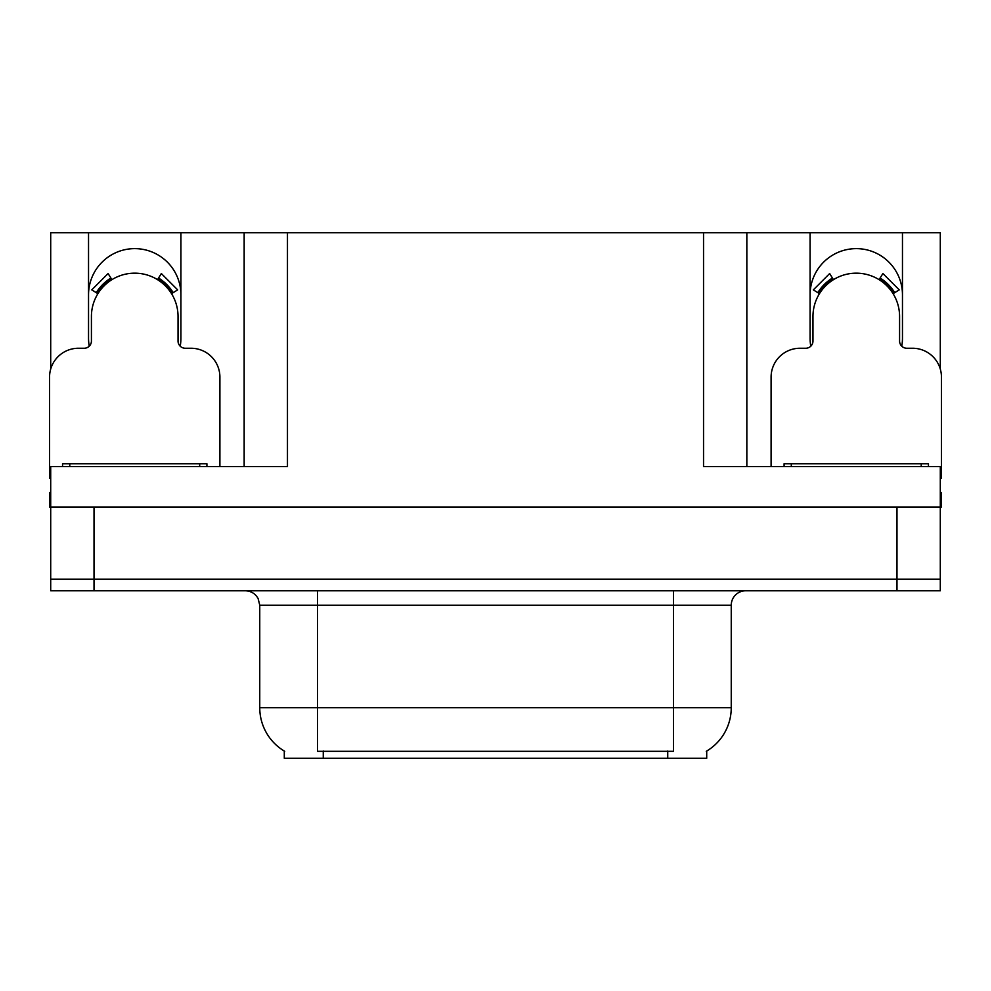 <?xml version="1.0" encoding="UTF-8"?>
<svg xmlns="http://www.w3.org/2000/svg" width="991" height="991" viewBox="0 0 991 991"><rect width="100%" height="100%" fill="white"/><g stroke="black" fill="none" stroke-linecap="round" stroke-linejoin="round"><path stroke-width="1.49" d="M901.76 346.193A46.193 46.193 0 0 0 902.467 338.142L902.467 232.749L940.298 232.749L940.298 369.036M180.213 346.193A46.193 46.193 0 0 0 180.919 338.142L180.919 232.749L244.158 232.749L244.158 466.625M706.707 751.054L706.707 758.251L284.293 758.251L284.293 751.054M88.533 294.835A46.193 46.193 0 0 1 134.726 248.63A46.193 46.193 0 0 1 180.919 294.835M94.021 590.785L940.298 590.785L940.298 579.227L50.702 579.227L50.702 507.045L94.021 507.045L94.021 579.227L50.702 579.227L50.702 590.785L94.021 590.785L94.021 579.227L940.298 579.227L940.298 507.045L94.021 507.045M244.158 232.749L703.536 232.749L703.536 466.625L940.298 466.625L940.298 507.045L941.45 507.045L941.45 492.614L940.298 492.614M50.702 492.614L49.55 492.614L49.55 507.045L50.702 507.045L50.702 466.625L287.464 466.625L287.464 232.749M89.24 346.193A46.193 46.193 0 0 1 88.533 338.142L88.533 232.749L50.702 232.749L50.702 369.036M703.536 232.749L746.842 232.749L746.842 466.625M746.842 232.749L810.081 232.749L810.081 338.142A46.193 46.193 0 0 0 810.787 346.193M902.467 232.749L810.081 232.749M88.533 232.749L180.919 232.749M902.467 294.835A46.193 46.193 0 0 0 856.274 248.63A46.193 46.193 0 0 0 810.081 294.835M284.727 751.314A50.529 50.529 0 0 1 259.753 707.723L317.492 707.723L317.492 751.314L673.508 751.314L673.508 707.723L731.247 707.723L731.247 605.216A14.431 14.431 0 0 1 745.69 590.785M259.753 707.723L259.753 605.216L258.118 598.564C255.294 593.584 251.033 590.995 245.31 590.785M706.273 751.314A50.529 50.529 0 0 0 731.247 707.723M940.298 590.785L940.298 579.227M219.903 466.625L219.903 377.125A28.875 28.875 0 0 0 191.028 348.25L185.255 348.25A7.222 7.222 0 0 1 178.033 341.028L178.033 316.488A43.307 43.307 0 0 0 134.726 273.169A43.307 43.307 0 0 0 91.42 316.488L91.42 341.028A7.222 7.222 0 0 1 84.198 348.25L78.425 348.25A28.875 28.875 0 0 0 49.55 377.125L49.55 478.17A28.875 28.875 0 0 1 50.702 478.195M157.544 279.673L161.347 273.541L177.674 289.868L171.542 293.67M97.911 293.67L91.779 289.868L108.106 273.541L111.909 279.673M940.298 478.195A28.875 28.875 0 0 1 941.45 478.17L941.45 377.125A28.875 28.875 0 0 0 912.575 348.25L906.802 348.25A7.222 7.222 0 0 1 899.58 341.028L899.58 316.488A43.307 43.307 0 0 0 856.274 273.169A43.307 43.307 0 0 0 812.967 316.488L812.967 341.028A7.222 7.222 0 0 1 805.745 348.25L799.972 348.25A28.875 28.875 0 0 0 771.097 377.125L771.097 466.625M879.091 279.673L882.894 273.541L899.221 289.868L893.089 293.67M819.458 293.67L813.326 289.868L829.653 273.541L833.456 279.673M62.544 466.625L62.544 463.738L206.908 463.738L206.908 466.625M784.092 466.625L784.092 463.738L928.456 463.738L928.456 466.625M896.979 507.045L896.979 590.785M667.736 758.251L667.736 751.054M323.264 758.251L323.264 751.054M673.508 590.785L673.508 605.216L259.753 605.216M731.247 605.216L673.508 605.216L673.508 707.723L317.492 707.723L317.492 590.785M173.19 292.642A45.252 45.252 0 0 0 158.56 278.025M110.893 278.025A45.252 45.252 0 0 0 96.263 292.642M171.951 293.423A43.79 43.79 0 0 0 157.792 279.264M111.661 279.264A43.79 43.79 0 0 0 97.502 293.423M894.737 292.642A45.252 45.252 0 0 0 880.107 278.025M832.44 278.025A45.252 45.252 0 0 0 817.81 292.642M893.498 293.423A43.79 43.79 0 0 0 879.339 279.264M833.208 279.264A43.79 43.79 0 0 0 819.049 293.423M69.766 463.738L69.766 466.625M199.686 463.738L199.686 466.625M791.313 463.738L791.313 466.625M921.234 463.738L921.234 466.625"/></g></svg>
